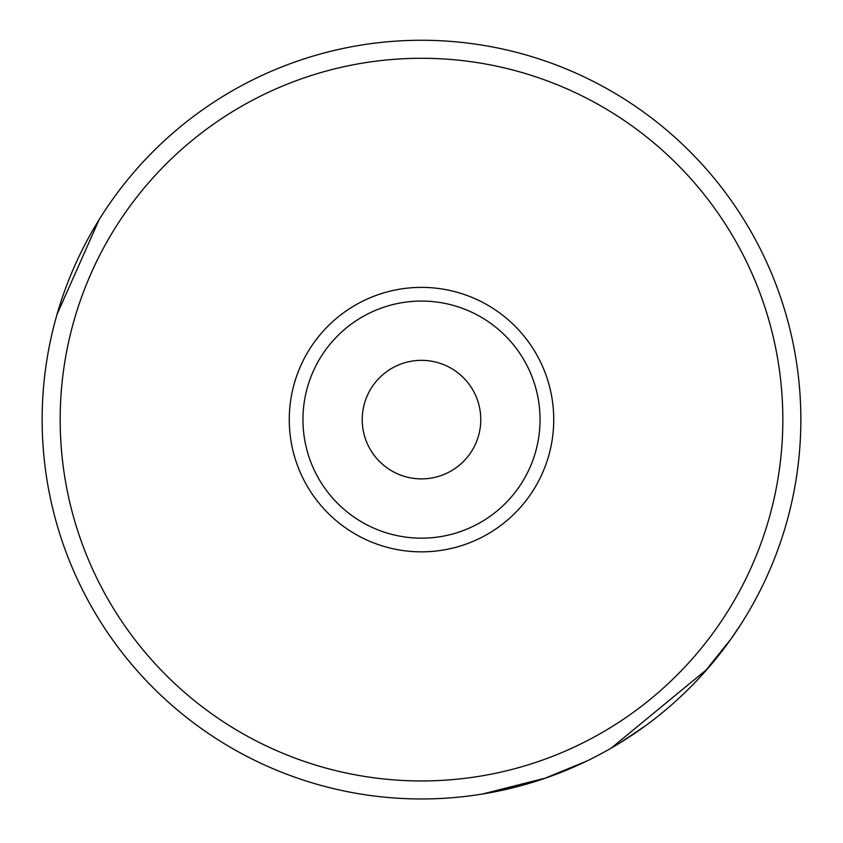 <?xml version="1.0" encoding="UTF-8"?>
<svg xmlns="http://www.w3.org/2000/svg" width="843" height="843" viewBox="0 0 843 843"><rect width="100%" height="100%" fill="white"/><g stroke="black" fill="none" stroke-linecap="round" stroke-linejoin="round"><path stroke-width="1.26" d="M302.953 419.614A118.547 118.547 0 0 0 421.5 538.161A118.547 118.547 0 0 0 540.047 419.614A118.547 118.547 0 0 0 421.5 301.067A118.547 118.547 0 0 0 302.953 419.614M289.265 419.614A132.235 132.235 0 0 0 421.5 551.849A132.235 132.235 0 0 0 553.735 419.614A132.235 132.235 0 0 0 421.5 287.379A132.235 132.235 0 0 0 289.265 419.614M480.773 419.614A59.273 59.273 0 0 1 421.5 478.887A59.273 59.273 0 0 1 362.227 419.614A59.273 59.273 0 0 1 421.5 360.34A59.273 59.273 0 0 1 480.773 419.614M43.752 384.745L44.047 381.679M586.907 761.008L544.199 778.574M534.346 781.798L527.549 783.842M520.521 785.813L497.465 791.282M482.185 794.085L546.201 777.889M645.643 725.665L619.447 743.231M42.15 419.614A379.35 379.35 0 0 1 421.5 40.264A379.35 379.35 0 0 1 800.85 419.614A379.35 379.35 0 0 1 421.5 798.964A379.35 379.35 0 0 1 42.15 419.614M60.169 419.614A361.331 361.331 0 0 1 421.5 58.283A361.331 361.331 0 0 1 782.831 419.614A361.331 361.331 0 0 1 421.5 780.945A361.331 361.331 0 0 1 60.169 419.614M57.029 314.428L99.116 219.675M100.222 217.905L102.024 215.07M341.995 48.694A379.35 379.35 0 0 0 58.915 308.085M611.175 748.141L707.425 668.931L731.029 638.931L741.577 623.23L731.208 638.688M731.123 638.804L703.051 673.842"/></g></svg>
